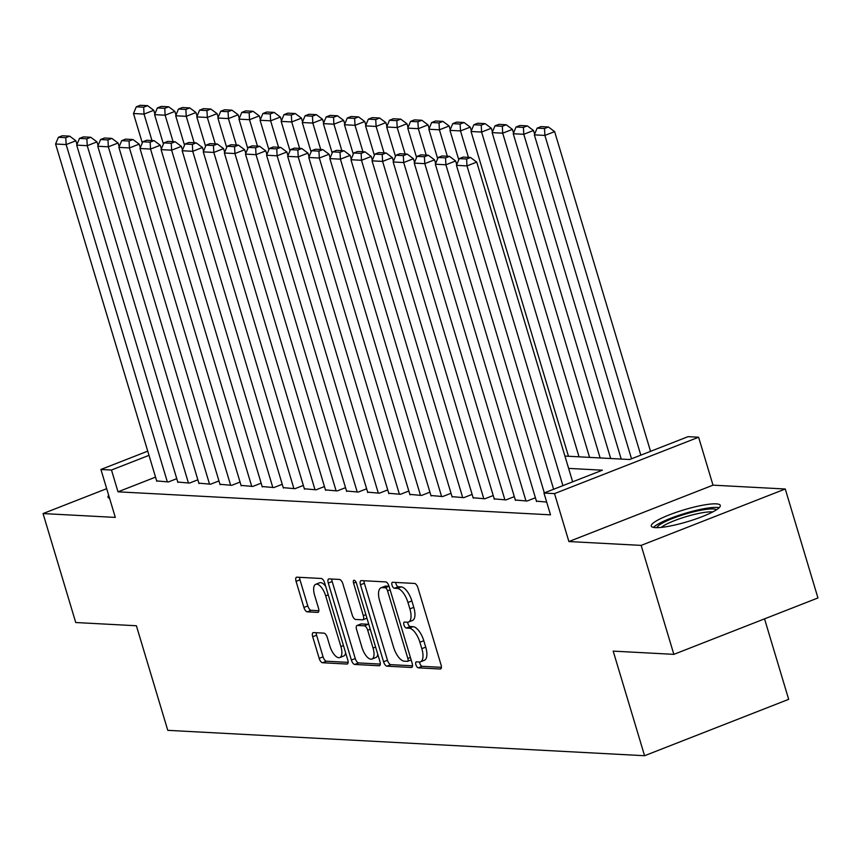 <?xml version="1.0" encoding="UTF-8"?>
<svg xmlns="http://www.w3.org/2000/svg" width="861" height="861" viewBox="0 0 861 861"><rect width="100%" height="100%" fill="white"/><g stroke="black" fill="none" stroke-linecap="round" stroke-linejoin="round"><path stroke-width="1.29" d="M415.906 664.767A3.175 1.345 -111.4 0 0 418.252 667.835L440.262 669.008A4.531 1.926 -111.4 0 0 440.628 668.954A4.531 1.926 -111.4 0 0 441.047 664.843L417.94 587.837A4.531 1.926 -111.4 0 0 414.593 583.446L392.584 582.273A3.175 1.345 -111.4 0 0 392.325 582.316A3.175 1.345 -111.4 0 0 392.035 585.189A3.175 1.345 -111.4 0 0 394.381 588.267L397.233 588.418A14.508 6.156 -111.4 0 1 407.963 602.463L409.89 608.878A14.508 6.156 -111.4 0 1 408.544 622.029A14.508 6.156 -111.4 0 1 407.371 622.212L404.519 622.062A3.175 1.345 -111.4 0 0 404.261 622.105A3.175 1.345 -111.4 0 0 403.97 624.978A3.175 1.345 -111.4 0 0 406.317 628.046L409.169 628.196A14.508 6.156 -111.4 0 1 419.899 642.241L421.825 648.656A14.508 6.156 -111.4 0 1 420.48 661.818A14.508 6.156 -111.4 0 1 419.307 662.001L416.455 661.851A3.175 1.345 -111.4 0 0 416.197 661.883A3.175 1.345 -111.4 0 0 415.906 664.767M419.555 662.001A3.175 1.345 -111.4 0 0 419.802 663.239A3.175 1.345 -111.4 0 0 422.148 666.306L441.402 667.34M395.683 582.445A3.175 1.345 -111.4 0 0 395.931 583.672A3.175 1.345 -111.4 0 0 398.277 586.739L401.129 586.89L397.233 588.418M407.619 622.212A3.175 1.345 -111.4 0 0 407.866 623.45A3.175 1.345 -111.4 0 0 410.213 626.528L413.065 626.679L409.169 628.196M655.404 527.632A36.022 6.167 -16.7 0 0 695.128 519.215A36.022 6.167 -16.7 0 0 720.291 505.385A36.022 6.167 -16.7 0 0 716.158 503.857A36.022 6.167 -16.7 0 0 676.434 512.263A36.022 6.167 -16.7 0 0 651.282 526.093A36.022 6.167 -16.7 0 0 655.404 527.632M313.479 632.577A4.531 1.926 -111.4 0 0 313.113 632.641A4.531 1.926 -111.4 0 0 312.694 636.753L319.173 658.353A4.531 1.926 -111.4 0 0 322.531 662.744L346.961 664.046A4.531 1.926 -111.4 0 0 347.338 663.982A4.531 1.926 -111.4 0 0 347.758 659.87L324.651 582.875A4.531 1.926 -111.4 0 0 321.293 578.484L296.862 577.182A4.531 1.926 -111.4 0 0 296.496 577.236A4.531 1.926 -111.4 0 0 296.076 581.347L303.901 607.446A4.531 1.926 -111.4 0 0 307.259 611.837L317.72 612.386A4.531 1.926 -111.4 0 0 318.086 612.332A4.531 1.926 -111.4 0 0 318.505 608.221L314.62 595.285A12.129 5.144 -111.4 0 1 315.739 584.285A12.129 5.144 -111.4 0 1 325.695 595.877L340.902 646.568A12.129 5.144 -111.4 0 1 339.783 657.567A12.129 5.144 -111.4 0 1 329.828 645.976L327.298 637.527A4.531 1.926 -111.4 0 0 323.94 633.136L313.479 632.577M155.54 477.134L118.011 491.825L111.478 470.031L100.92 469.471L147.737 451.153M673.851 654.349L641.154 545.39L785.264 489.005L817.95 597.964L673.851 654.349L613.193 651.12L644.577 755.721L167.777 730.343L136.393 625.753L75.736 622.525L43.05 513.565L115.309 517.407L100.92 469.471M785.264 489.005L713.005 485.163L568.895 541.547L641.154 545.39M568.895 541.547L554.516 493.611L543.969 493.052L602.388 470.192L568.626 468.395M118.011 491.825L550.502 514.835L543.969 493.052M383.575 661.775A4.531 1.926 -111.4 0 0 386.933 666.166L411.364 667.469A4.531 1.926 -111.4 0 0 411.741 667.415A4.531 1.926 -111.4 0 0 412.161 663.304L389.054 586.298A4.531 1.926 -111.4 0 0 385.696 581.907L361.265 580.605A4.531 1.926 -111.4 0 0 360.899 580.669A4.531 1.926 -111.4 0 0 360.479 584.78L383.575 661.775L387.472 660.258A4.531 1.926 -111.4 0 0 390.829 664.649L412.516 665.801M379.163 665.757L354.732 664.455A4.531 1.926 -111.4 0 1 351.374 660.064L328.278 583.058A4.531 1.926 -111.4 0 1 328.698 578.947A4.531 1.926 -111.4 0 1 329.063 578.893L339.525 579.453A4.531 1.926 -111.4 0 1 342.872 583.844L352.246 615.066A4.531 1.926 -111.4 0 0 355.593 619.457L362.535 619.823A4.531 1.926 -111.4 0 0 362.901 619.769A4.531 1.926 -111.4 0 0 363.32 615.658L353.57 583.145A3.175 1.345 -111.4 0 1 353.86 580.271A3.175 1.345 -111.4 0 1 356.465 583.306L379.959 661.582A4.531 1.926 -111.4 0 1 379.54 665.693A4.531 1.926 -111.4 0 1 379.163 665.757L379.841 665.488M106.689 488.671L43.05 513.565M536.425 501.124L546.681 502.081M515.319 500.004L527.05 501.037L535.413 497.766M494.225 498.874L505.956 499.918L514.318 496.646M473.13 497.755L484.861 498.788L493.224 495.527M452.036 496.636L463.767 497.669L472.119 494.397M430.93 495.516L442.662 496.549L451.024 493.278M409.836 494.386L421.567 495.43L429.93 492.158M388.741 493.267L400.473 494.3L408.835 491.028M367.647 492.148L379.378 493.181L387.73 489.909M346.542 491.018L358.273 492.061L366.635 488.79M325.447 489.898L337.178 490.931L345.541 487.66M304.353 488.779L316.084 489.812L324.446 486.54M283.258 487.649L294.979 488.693L303.341 485.421M262.153 486.53L273.884 487.563L282.247 484.291M241.058 485.41L252.79 486.443L261.152 483.172M219.964 484.28L231.695 485.324L240.058 482.052M198.869 483.161L210.59 484.194L218.952 480.922M177.764 482.042L189.495 483.075L197.858 479.803M176.763 478.684L168.401 481.956L156.67 480.912M644.577 755.721L788.676 699.336L764.536 618.865M564.924 456.072L629.649 459.516L688.068 436.656L698.615 437.227L554.516 493.611M713.005 485.163L698.615 437.227M148.996 455.351L111.478 470.031M108.69 495.355A36.022 6.167 -16.7 0 0 108.023 497.184A36.022 6.167 -16.7 0 0 109.584 498.336M420.48 661.818L424.376 660.29A14.508 6.156 -111.4 0 0 425.721 647.138L421.825 648.656M413.065 626.679A14.508 6.156 -111.4 0 1 423.795 640.724L425.721 647.138M408.544 622.029L412.441 620.512A14.508 6.156 -111.4 0 0 413.786 607.349L409.89 608.878M401.129 586.89A14.508 6.156 -111.4 0 1 411.859 600.935L413.786 607.349M364.009 580.755A4.531 1.926 -111.4 0 0 364.375 583.252L387.472 660.258M407.296 661.356A3.175 1.345 -111.4 0 0 407.554 661.323A3.175 1.345 -111.4 0 0 407.845 658.439L387.568 590.85A3.175 1.345 -111.4 0 0 385.222 587.783L382.219 587.622A14.508 6.156 -111.4 0 0 381.036 587.794A14.508 6.156 -111.4 0 0 379.701 600.956L393.552 647.16A14.508 6.156 -111.4 0 0 404.293 661.194L407.296 661.356M381.036 587.794L384.932 586.276A14.508 6.156 -111.4 0 1 386.115 586.093L389.043 586.255M380.314 664.089L358.628 662.927L354.732 664.455M331.808 579.044A4.531 1.926 -111.4 0 0 332.174 581.541L355.27 658.547A4.531 1.926 -111.4 0 0 358.628 662.927M361.964 647.472A12.129 5.144 -111.4 0 0 371.92 659.063A12.129 5.144 -111.4 0 0 373.05 648.064L367.69 630.209A4.531 1.926 -111.4 0 0 364.332 625.818L357.39 625.452A4.531 1.926 -111.4 0 0 357.024 625.506A4.531 1.926 -111.4 0 0 356.605 629.617L361.964 647.472M371.92 659.063L375.816 657.535A12.129 5.144 -111.4 0 0 377.785 654.338M368.82 624.473A4.531 1.926 -111.4 0 0 368.228 624.29L364.332 625.818M360.608 624.193A4.531 1.926 -111.4 0 1 360.92 623.977A4.531 1.926 -111.4 0 1 361.286 623.924L368.228 624.29M339.783 657.567L343.679 656.039A12.129 5.144 -111.4 0 0 345.648 652.842M325.706 586.384A12.129 5.144 -111.4 0 0 319.635 582.757L315.739 584.285M299.606 577.333A4.531 1.926 -111.4 0 0 299.972 579.83L307.797 605.918A4.531 1.926 -111.4 0 0 311.155 610.309L318.861 610.718M316.235 632.727A4.531 1.926 -111.4 0 0 316.59 635.224L323.069 656.825A4.531 1.926 -111.4 0 0 326.427 661.216L348.113 662.367M650.55 451.347L554.624 131.615L544.884 135.425L640.81 455.157M631.522 458.784L534.337 134.854L537.135 128.138L544.529 128.526L548.414 127.008L541.031 126.61L537.135 128.138M544.529 128.526L544.884 135.425L534.337 134.854M548.414 127.008L554.624 131.615M553.623 489.263L456.438 165.334L466.985 165.904L476.725 162.094L470.526 157.488L463.143 157.089L459.247 158.618L466.63 159.005L470.526 157.488M572.651 481.826L476.725 162.094M562.911 485.636L466.985 165.904L466.63 159.005M459.247 158.618L456.438 165.334M656.965 527.664A31.179 5.338 163.3 0 1 680.125 515.75A31.179 5.338 163.3 0 1 713.123 508.937A31.179 5.338 163.3 0 1 716.406 509.82M712.704 511.961A28.865 4.94 -16.7 0 0 711.821 511.886A28.865 4.94 -16.7 0 0 685.087 516.966A28.865 4.94 -16.7 0 0 661.226 527.395M719.172 507.689A35.796 6.124 -16.7 0 0 717.009 507.42A35.796 6.124 -16.7 0 0 682.418 514.168A35.796 6.124 -16.7 0 0 653.477 527.406M534.627 134.165L533.519 130.485L523.789 134.294L621.222 459.074M610.675 458.515L513.242 133.735L516.04 127.008L523.423 127.406L527.319 125.878L519.936 125.491L516.04 127.008M523.423 127.406L523.789 134.294L513.242 133.735M527.319 125.878L533.519 130.485M513.533 133.035L512.424 129.365L502.695 133.175L600.128 457.944M589.581 457.385L492.137 132.616L494.946 125.889L502.329 126.287L506.225 124.759L498.842 124.361L494.946 125.889M502.329 126.287L502.695 133.175L492.137 132.616M506.225 124.759L512.424 129.365M492.427 131.916L491.33 128.246L481.59 132.056L579.033 456.825M568.475 456.265L471.042 131.496L473.851 124.77L481.234 125.157L485.13 123.64L477.747 123.241L473.851 124.77M481.234 125.157L481.59 132.056L471.042 131.496M485.13 123.64L491.33 128.246M471.333 130.797L470.235 127.116L460.495 130.926L468.427 157.369M458.762 159.769L449.948 130.366L452.746 123.64L460.129 124.038L464.025 122.51L456.642 122.122L452.746 123.64M460.129 124.038L460.495 130.926L449.948 130.366M464.025 122.51L470.235 127.116M536.543 501.543L435.343 164.214L445.89 164.774L455.63 160.964L449.431 156.358L442.037 155.97L438.152 157.488L445.535 157.886L449.431 156.358M456.728 164.645L455.63 160.964M544.335 492.901L445.89 164.774L445.535 157.886M438.152 157.488L435.343 164.214M515.448 500.424L414.249 163.095L424.796 163.655L434.536 159.845L428.326 155.238L420.943 154.84L417.047 156.368L424.43 156.767L428.326 155.238M435.634 163.515L434.536 159.845M525.996 500.984L424.796 163.655L424.43 156.767M417.047 156.368L414.249 163.095M494.354 499.294L393.154 161.976L403.701 162.535L413.431 158.725L407.231 154.119L399.848 153.721L395.952 155.249L403.335 155.637L407.231 154.119M414.539 162.395L413.431 158.725M504.901 499.864L403.701 162.535L403.335 155.637M395.952 155.249L393.154 161.976M473.259 498.175L372.049 160.846L382.596 161.405L392.336 157.595L386.137 152.989L378.754 152.601L374.858 154.119L382.241 154.517L386.137 152.989M393.445 161.276L392.336 157.595M483.807 498.734L382.596 161.405L382.241 154.517M374.858 154.119L372.049 160.846M450.238 129.667L449.13 125.997L439.401 129.807L447.333 156.25M437.668 158.639L428.853 129.247L431.652 122.52L439.035 122.919L442.931 121.39L435.548 121.003L431.652 122.52M439.035 122.919L439.401 129.807L428.853 129.247M442.931 121.39L449.13 125.997M452.154 497.055L350.954 159.726L361.502 160.286L371.242 156.476L365.042 151.87L357.649 151.482L353.763 153L361.146 153.398L365.042 151.87M372.339 160.146L371.242 156.476M462.712 497.615L361.502 160.286L361.146 153.398M353.763 153L350.954 159.726M429.144 128.547L428.035 124.877L418.306 128.687L426.238 155.131M416.573 157.52L407.748 128.128L410.557 121.401L417.94 121.788L421.836 120.271L414.453 119.873L410.557 121.401M417.94 121.788L418.306 128.687L407.748 128.128M421.836 120.271L428.035 124.877M431.06 495.925L329.86 158.607L340.407 159.167L350.147 155.357L343.937 150.75L336.554 150.352L332.658 151.88L340.041 152.268L343.937 150.75M351.245 159.027L350.147 155.357M441.607 496.496L340.407 159.167L340.041 152.268M332.658 151.88L329.86 158.607M408.039 127.428L406.941 123.747L397.201 127.557L405.133 154.001M395.479 156.401L386.654 126.997L389.463 120.271L396.846 120.669L400.742 119.141L393.348 118.753L389.463 120.271M396.846 120.669L397.201 127.557L386.654 126.997M400.742 119.141L406.941 123.747M409.965 494.806L308.765 157.477L319.313 158.037L329.042 154.227L322.843 149.62L315.46 149.233L311.564 150.75L318.947 151.149L322.843 149.62M330.15 157.907L329.042 154.227M420.512 495.366L319.313 158.037L318.947 151.149M311.564 150.75L308.765 157.477M386.944 126.309L385.846 122.628L376.106 126.438L384.038 152.881M374.374 155.271L365.559 125.878L368.357 119.152L375.74 119.55L379.636 118.022L372.253 117.634L368.357 119.152M375.74 119.55L376.106 126.438L365.559 125.878M379.636 118.022L385.846 122.628M388.871 493.687L287.66 156.358L298.207 156.917L307.947 153.107L301.748 148.501L294.365 148.114L290.469 149.631L297.852 150.029L301.748 148.501M309.056 156.788L307.947 153.107M399.418 494.246L298.207 156.917L297.852 150.029M290.469 149.631L287.66 156.358M365.85 125.179L364.741 121.509L355.012 125.319L362.944 151.762M353.279 154.151L344.465 124.759L347.263 118.032L354.646 118.42L358.542 116.902L351.159 116.504L347.263 118.032M354.646 118.42L355.012 125.319L344.465 124.759M358.542 116.902L364.741 121.509M367.765 492.567L266.566 155.238L277.113 155.798L286.853 151.988L280.654 147.382L273.26 146.983L269.375 148.512L276.758 148.899L280.654 147.382M287.951 155.658L286.853 151.988M378.323 493.127L277.113 155.798L276.758 148.899M269.375 148.512L266.566 155.238M344.755 124.059L343.647 120.379L333.907 124.188L341.849 150.632M332.185 153.032L323.359 123.629L326.168 116.913L333.551 117.3L337.447 115.772L330.064 115.385L326.168 116.913M333.551 117.3L333.907 124.188L323.359 123.629M337.447 115.772L343.647 120.379M346.671 491.437L245.471 154.108L256.018 154.668L265.758 150.858L259.548 146.252L252.165 145.864L248.269 147.392L255.652 147.78L259.548 146.252M266.856 154.539L265.758 150.858M357.218 491.997L256.018 154.668L255.652 147.78M248.269 147.392L245.471 154.108M323.65 122.94L322.552 119.259L312.812 123.069L320.744 149.513M311.09 151.902L302.265 122.51L305.074 115.783L312.457 116.181L316.353 114.653L308.959 114.265L305.074 115.783M312.457 116.181L312.812 123.069L302.265 122.51M316.353 114.653L322.552 119.259M325.576 490.318L224.377 152.989L234.924 153.549L244.653 149.739L238.454 145.132L231.071 144.745L227.175 146.262L234.558 146.661L238.454 145.132M245.762 153.419L244.653 149.739M336.124 490.878L234.924 153.549L234.558 146.661M227.175 146.262L224.377 152.989M302.555 121.81L301.458 118.14L291.718 121.95L299.65 148.393M289.985 150.783L281.17 121.39L283.969 114.664L291.352 115.051L295.248 113.534L287.865 113.135L283.969 114.664M291.352 115.051L291.718 121.95L281.17 121.39M295.248 113.534L301.458 118.14M304.482 489.199L203.271 151.87L213.819 152.429L223.559 148.619L217.359 144.013L209.976 143.615L206.08 145.143L213.463 145.531L217.359 144.013M224.667 152.289L223.559 148.619M315.029 489.758L213.819 152.429L213.463 145.531M206.08 145.143L203.271 151.87M283.377 488.069L182.177 150.74L192.724 151.31L202.464 147.5L196.254 142.883L188.871 142.495L184.986 144.024L192.369 144.411L196.254 142.883M203.562 151.17L202.464 147.5M293.924 488.628L192.724 151.31L192.369 144.411M184.986 144.024L182.177 150.74M262.282 486.949L161.082 149.62L171.63 150.18L181.37 146.37L175.16 141.764L167.777 141.376L163.881 142.894L171.264 143.292L175.16 141.764M182.467 150.051L181.37 146.37M272.829 487.509L171.63 150.18L171.264 143.292M163.881 142.894L161.082 149.62M281.461 120.691L280.352 117.021L270.623 120.831L278.555 147.263M268.89 149.663L260.076 120.26L262.874 113.544L270.257 113.932L274.153 112.404L266.77 112.016L262.874 113.544M270.257 113.932L270.623 120.831L260.076 120.26M274.153 112.404L280.352 117.021M260.366 119.571L259.258 115.891L249.518 119.701L257.461 146.144M247.796 148.533L238.971 119.141L241.78 112.414L249.163 112.813L253.059 111.284L245.676 110.897L241.78 112.414M249.163 112.813L249.518 119.701L238.971 119.141M253.059 111.284L259.258 115.891M239.261 118.441L238.163 114.771L228.423 118.581L236.355 145.025M226.691 147.414L217.876 118.022L220.685 111.295L228.068 111.682L231.964 110.165L224.57 109.767L220.685 111.295M228.068 111.682L228.423 118.581L217.876 118.022M231.964 110.165L238.163 114.771M241.188 485.83L139.988 148.501L150.535 149.061L160.264 145.251L154.065 140.644L146.682 140.246L142.786 141.774L150.169 142.162L154.065 140.644M161.373 148.921L160.264 145.251M251.735 486.39L150.535 149.061L150.169 142.162M142.786 141.774L139.988 148.501M218.167 117.322L217.069 113.652L207.329 117.462L215.261 143.895M205.596 146.295L196.782 116.892L199.58 110.176L206.963 110.563L210.859 109.046L203.476 108.647L199.58 110.176M206.963 110.563L207.329 117.462L196.782 116.892M210.859 109.046L217.069 113.652M220.093 484.7L118.883 147.371L129.43 147.941L139.17 144.131L132.971 139.525L125.588 139.127L121.692 140.655L129.075 141.043L132.971 139.525M140.278 147.801L139.17 144.131M230.64 485.26L129.43 147.941L129.075 141.043M121.692 140.655L118.883 147.371M197.072 116.203L195.964 112.522L186.234 116.332L194.166 142.775M184.502 145.165L175.687 115.772L178.485 109.046L185.868 109.444L189.764 107.916L182.381 107.528L178.485 109.046M185.868 109.444L186.234 116.332L175.687 115.772M189.764 107.916L195.964 112.522M198.988 483.581L97.788 146.252L108.335 146.811L118.075 143.001L111.865 138.395L104.482 138.008L100.586 139.525L107.98 139.923L111.865 138.395M119.173 146.682L118.075 143.001M209.535 484.14L108.335 146.811L107.98 139.923M100.586 139.525L97.788 146.252M175.978 115.073L174.869 111.403L165.129 115.213L173.072 141.656M163.407 144.045L154.582 114.653L157.391 107.926L164.774 108.325L168.67 106.796L161.287 106.398L157.391 107.926M164.774 108.325L165.129 115.213L154.582 114.653M168.67 106.796L174.869 111.403M177.893 482.461L76.694 145.132L87.241 145.692L96.981 141.882L90.771 137.276L83.388 136.877L79.492 138.406L86.875 138.804L90.771 137.276M98.079 145.552L96.981 141.882M188.441 483.021L87.241 145.692L86.875 138.804M79.492 138.406L76.694 145.132M154.872 113.953L153.775 110.283L144.035 114.093L151.966 140.526M142.302 142.926L133.487 113.523L136.296 106.807L143.679 107.194L147.575 105.677L140.182 105.279L136.296 106.807M143.679 107.194L144.035 114.093L133.487 113.523M147.575 105.677L153.775 110.283M156.799 481.331L55.588 144.002L66.146 144.573L75.876 140.763L69.676 136.156L62.293 135.758L58.397 137.286L65.78 137.674L69.676 136.156M76.984 144.433L75.876 140.763M167.346 481.902L66.146 144.573L65.78 137.674M58.397 137.286L55.588 144.002M422.148 666.306L418.252 667.835M398.277 586.739L394.381 588.267M410.213 626.528L406.317 628.046M423.795 640.724L419.899 642.241M411.859 600.935L407.963 602.463M440.929 668.739L440.262 669.008M364.375 583.252L360.479 584.78M412.042 667.2L411.364 667.469M390.829 664.649L386.933 666.166M410.396 657.438L407.845 658.439M390.119 589.85L387.568 590.85M389.054 586.276L385.222 587.783M386.115 586.093L382.219 587.622M355.27 658.547L351.374 660.064M332.174 581.541L328.278 583.058M365.871 614.657L363.32 615.658M356.034 582.187L353.57 583.145M375.6 647.063L373.05 648.064M370.241 629.208L367.69 630.209M361.286 623.924L357.39 625.452M343.464 645.567L340.902 646.568M328.256 594.876L325.695 595.877M318.387 612.128L317.72 612.386M311.155 610.309L307.259 611.837M307.797 605.918L303.901 607.446M299.972 579.83L296.076 581.347M347.64 663.777L346.961 664.046M326.427 661.216L322.531 662.744M323.069 656.825L319.173 658.353M316.59 635.224L312.694 636.753M411.138 659.913L407.554 661.323M366.797 618.241L362.901 619.769M360.92 623.977L357.024 625.506"/></g></svg>
